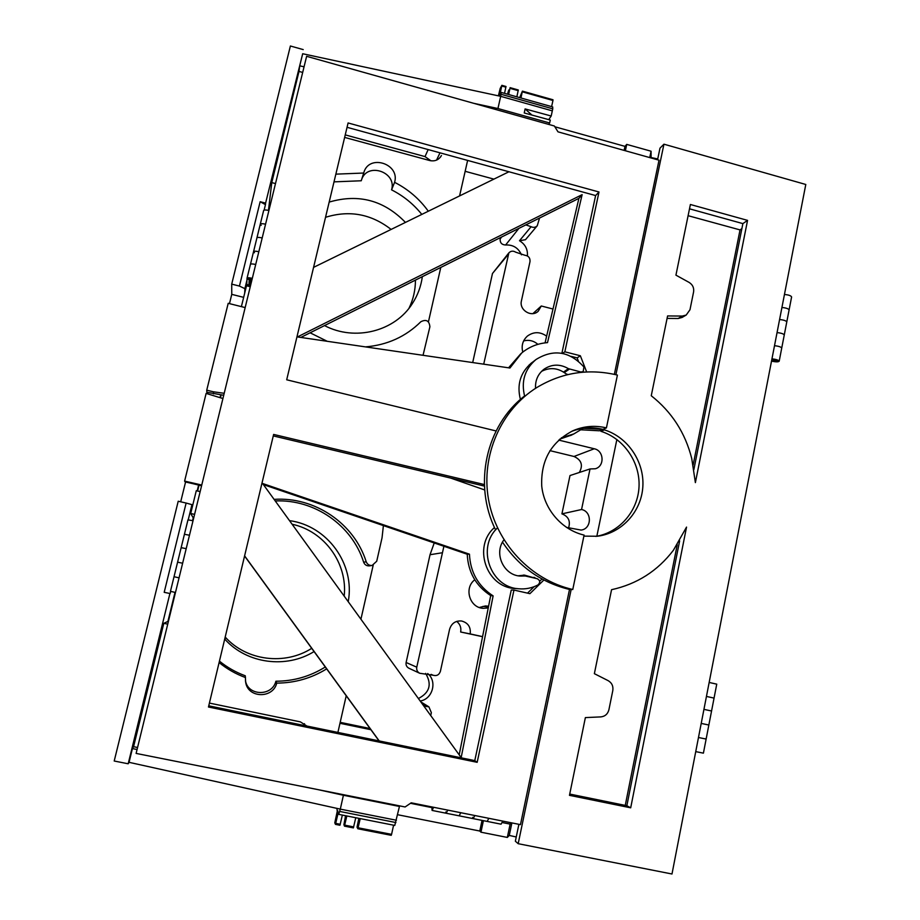 <?xml version="1.0" encoding="UTF-8"?>
<svg xmlns="http://www.w3.org/2000/svg" width="920" height="920" viewBox="0 0 920 920"><rect width="100%" height="100%" fill="white"/><g stroke="black" fill="none" stroke-linecap="round" stroke-linejoin="round"><path stroke-width="1.38" d="M511.451 822.836L510.128 824.113L507.334 837.43L509.266 835.44L511.888 822.917M507.334 837.43L480.964 832.197L479.791 831.036L397.635 814.717M164.197 592.331L170.165 593.549L164.197 592.331L186.127 503.044L178.215 501.239L114.206 761.012L128.19 763.784L129.053 762.323L340.296 809.129L396.428 820.249L340.296 809.129L343.413 795.259L317.607 789.544M516.246 836.981L509.266 835.429M137.057 749.558L132.434 748.535L133.572 746.695L163.806 623.311L168.464 621.184M129.053 762.323L132.434 748.535M479.791 831.036L482.046 820.387M483.402 820.663L480.964 832.197M410.481 803.309L431.779 807.576M340.296 809.129L338.732 814.361L394.76 825.424L399.452 806.449L398.923 805.736M343.413 795.259L399.452 806.449M502.308 822.549L510.128 824.113M651.072 157.964L651.072 151.214L649.738 157.596M548.688 124.395L549.642 122.981L497.938 108.525L473.697 103.304M498.398 95.852L500.181 88.446L501.883 85.33L499.767 95.07L501.204 92.414L500.687 96.335L552.31 110.86L500.687 96.335L302.68 53.739L299.713 65.849L304.06 66.78M299.713 65.849L299 71.415L271.768 182.597L275.494 183.586M741.888 228.608L740.036 229.908L688.102 215.694M500.687 96.335L497.938 108.525M531.909 115.057L525.101 108.916L551.183 116.012L548.734 119.634M549.642 122.981L550.286 120.06L524.239 112.976L525.101 108.916M501.135 94.311L552.759 108.836L551.183 116.012M624.116 150.397L624.979 146.36L626.727 144.394L625.381 150.754M554.852 126.764L624.979 146.36M651.072 151.214L626.727 144.394M651.164 157.561L657.731 158.941M192.567 505.897L191.946 504.654L188.232 519.823M170.683 591.399L170.165 593.549M128.19 763.784L169.901 593.572M265.592 203.136L265.466 204.642L260.153 201.71L265.592 203.136L302.68 53.739M265.466 204.642L264.12 210.139M246.951 280.186L244.881 288.65L244.708 293.066M220.696 394.864L220.041 397.532M198.593 485.116L197.179 490.923M303.221 49.599L290.386 46L231.713 284.13L239.43 286.074L260.153 201.71M244.881 288.65L239.43 286.074M186.127 503.044L191.946 504.654M180.699 501.803L185.575 481.988M207.31 393.691L207.609 392.449M229.482 303.634L231.759 294.354L243.65 297.355M231.759 294.354L231.713 284.13M502.504 542.156C519.075 566.835 541.409 582.613 569.503 589.467L520.467 824.63L411.205 802.815L405.099 806.966L136.114 753.411L306.624 56.304L554.38 126.005L557.991 131.836L659.019 160.195L614.365 374.348M543.881 580.002L529.909 593.676L513.969 590.065L477.169 762.323L208.472 707.008L273.631 434.424L484.38 484.564M496.098 430.962L286.695 379.787L348.093 122.958L599 191.992L564.857 351.808L580.359 355.764L586.661 371.945M571.147 431.584C581.463 427.501 592.043 426.765 602.887 429.353L599.426 430.79L580.129 429.755L583.418 428.306L602.887 429.353L606.418 427.892L617.412 375.084C588.938 368.264 562.097 372.393 536.912 387.469C500.951 409.837 480.826 455.469 488.474 499.238C496.087 543.007 530.783 579.991 572.769 589.501L584.096 535.095C561.878 529.931 544.088 509.381 541.731 486.059C540.684 460.402 551.16 441.933 573.16 430.652C583.912 426.086 594.998 425.166 606.418 427.892M580.129 429.755L580.324 428.823M578.358 361.077L577.116 357.88L571.216 356.373M347.047 127.305L595.619 195.558L561.89 353.291M273.274 435.907L484.449 486.105M513.969 590.065L511.267 590.019L474.777 760.621L208.748 705.824M527.528 593.135L534.129 586.684M539.66 581.267L541.995 578.99M580.359 355.764L577.116 357.88M562.545 353.406L564.857 351.808M474.777 760.621L477.169 762.323M595.619 195.558L599 191.992M569.503 589.467L572.769 589.501M524.561 395.991C486.024 425.511 472.868 484.529 495.627 529.931M370.909 729.709L339.974 723.293M340.193 722.338L370.058 728.536M625.255 805.391L677.235 544.766M693.116 465.117L740.036 229.908M604.681 428.616L604.417 429.881L600.898 431.308L601.151 430.077M657.558 159.781L659.985 148.143L663.941 144.187L615.905 374.704M571.159 589.49L518.19 843.697L515.361 841.213L518.891 824.32M518.19 843.697L671.991 874L805.793 184.483L663.941 144.187M604.417 429.881C627.888 437.184 644.483 461.782 642.838 486.737C641.355 511.704 621.713 533.289 597.356 536.245L583.878 536.13M608.913 709.734C607.763 714.023 605.061 716.415 600.829 716.898L585.373 717.6L569.468 795.34L630.694 807.817L686.538 527.102L673.394 550.264C657.593 570.963 636.973 584.12 611.558 589.697L594.366 673.67L608.189 680.673C611.869 682.858 613.41 686.147 612.8 690.54L608.913 709.734M689.137 282.428C692.668 284.671 694.151 287.833 693.588 291.927L689.977 309.752L686.205 315.054L682.306 316.066L667.586 315.94L651.256 395.738C671.772 411.953 685.262 432.86 691.725 458.47L695.382 482.62L747.557 220.374L690.391 204.493L675.935 275.149L689.137 282.428M600.898 431.308C623.829 438.437 640.193 462.219 639.032 486.622C638.008 511.048 619.494 532.588 595.838 536.406M679.638 540.903L626.853 805.724L569.733 794.063M682.306 316.066L678.144 318.504L682.099 317.446M678.144 318.504L667.081 318.412M693.841 469.683L742.877 223.617L747.557 220.374M689.505 208.817L742.877 223.617M626.853 805.724L630.694 807.817M695.738 751.617L703.409 753.158L706.134 739.059L698.475 737.506L706.134 739.07L708.848 725.018L701.212 723.419L708.848 725.018L711.562 710.999L710.481 710.711M711.562 710.999L703.938 709.366L711.562 710.999L714.058 698.096L706.445 696.428L714.058 698.096L716.749 684.146L709.159 682.456M706.134 739.07L705.065 738.714M772.259 360.939L778.124 361.031C777.481 360.065 775.41 359.421 771.903 359.122M771.96 358.834C776.135 359.306 778.538 360.088 779.194 361.203C778.308 362.1 775.744 362.054 771.523 361.089L772.248 361.008M779.194 361.203L781.724 348.093C781.08 346.943 778.676 346.15 774.513 345.702C778.676 346.15 781.08 346.943 781.724 348.093L784.254 335.018C783.621 333.834 781.218 333.028 777.055 332.603C781.218 333.028 783.621 333.834 784.254 335.018L784.242 335.087M784.254 335.018L786.772 321.966C786.151 320.747 783.759 319.93 779.585 319.527C783.759 319.93 786.151 320.747 786.772 321.966L789.095 309.948C788.486 308.706 786.094 307.878 781.919 307.487C786.094 307.878 788.486 308.706 789.095 309.948L789.084 310.028M771.891 359.191L777.86 360.985C777.02 361.698 774.928 361.617 771.592 360.732M784.449 294.48C788.612 294.848 791.005 295.688 791.602 296.964L791.591 297.045M539.545 218.04L537.28 225.722C535.52 227.493 533.462 227.827 531.116 226.711L525.837 224.894M483.713 364.171L508.875 252.862C510.899 250.861 513.164 250.642 515.683 252.172L524.86 255.242C528.551 255.806 530.265 257.933 530 261.648L521.433 300.851C518.949 310.04 531.507 317.803 538.212 311.247L541.282 305.992L552.989 309.016M566.409 527.367L581.095 530.069C591.836 528.931 592.216 511.508 581.555 509.519L590.03 468.947L595.32 468.763C604.865 466.256 604.014 450.65 594.251 448.764L558.727 440.093M482.574 636.64L470.212 633.914C470.936 627.049 468.038 622.736 461.518 620.988C455.423 620.609 451.444 623.404 449.569 629.36L440.392 671.347C439.093 674.958 436.643 676.246 433.032 675.222L419.727 673.268C417.335 671.956 416.346 669.921 416.76 667.172L443.911 546.273M423.867 706.077L428.916 706.859L431.353 712.678L430.721 715.553M616.871 439.495L596.838 536.233M474.766 579.795C463.726 587.949 469.545 607.752 483.172 608.327L488.244 607.947M546.629 336.156C540.12 331.591 533.726 331.545 527.447 336.041C522.732 340.354 521.18 345.702 522.778 352.096M197.616 491.027L199.03 485.208M220.466 397.681L221.145 394.921M200.146 491.602L196.282 490.716L190.704 513.498L194.58 514.384M274.079 499.364C314.824 496.547 354.234 523.468 366.206 561.752L363.653 562.223C364.722 564.834 366.654 566.041 369.46 565.869L369.61 565.846M383.398 525.596L382.041 537.809L376.728 561.223L372.117 565.466C369.265 565.639 367.298 564.409 366.206 561.752M365.435 346.886C387.274 345.069 405.754 336.674 420.877 321.712C426.27 319.044 429.272 320.747 429.893 326.796L423.039 355.304M327.244 341.297L310.109 332.798M250.263 286.718L246.491 285.763L241.385 306.624M192.556 520.651L193.246 517.868L190.704 513.498M289.501 520.639C327.405 525.653 355.292 564.236 348.22 601.68M314.077 651.567C286.212 668.874 246.974 663.745 225.043 639.434L225.193 637.054M326.657 668.874C311.374 678.281 294.745 683.031 276.748 683.111C272.952 698.889 247.871 698.28 245.674 682.272L245.272 675.786C235.83 672.324 227.228 667.448 219.431 661.123M325.289 666.988C310.19 676.407 293.733 681.156 275.897 681.225C272.193 696.635 247.687 696.118 245.444 680.49M373.186 565.202L360.928 619.217M275.241 500.951C314.548 499.088 352.096 525.32 363.653 562.223M167.727 624.151L163.806 623.311M133.572 746.695L137.563 747.488M337.904 732.423L346.219 695.761M245.513 677.568C235.865 674.038 227.056 669.035 219.098 662.561M209.403 703.087L300.368 721.878L306.889 726.041M167.992 621.081L175.007 592.388M292.123 524.25C324.426 531.104 347.783 563.408 344.195 596.125M311.719 648.324C284.924 665.551 246.652 660.859 225.377 637.249M325.53 217.315L329.164 202.112M268.467 210.381L271.768 182.597M329.601 201.963C358.777 193.556 384.054 200.364 405.455 222.41M422.337 276.667C421.015 286.419 417.668 295.412 412.321 303.646C394.91 331.338 354.993 341.619 324.518 325.588M440.784 267.433L428.444 321.827M361.56 179.78C367.137 161.816 397.084 171.959 391.575 189.853C403.443 195.891 413.528 204.079 421.808 214.406M334.006 181.861L361.249 180.768L363.906 172.35C369.23 153.732 400.246 163.898 394.588 182.321C408.192 189.278 419.44 198.915 428.306 211.22M335.857 174.144L363.699 173.04M249.814 286.603L251.309 280.531M325.772 217.235C349.485 209.933 371.266 214.003 391.115 229.425M415.437 280.117C415.449 290.041 413.298 299.425 408.974 308.292M440.335 157.262L441.439 155.526C438.851 159.93 434.941 161.609 429.709 160.54L344.632 137.413M430.928 160.804L425.017 156.595L345.241 134.883M304.497 723.695L304.382 725.523M527.413 255.944C527.873 249.355 525.24 244.283 519.501 240.73L525.492 239.694M521.479 254.84C518.362 247.894 513.084 244.605 505.62 244.996L518.891 228.378M523.641 340.917C528.908 339.572 533.669 340.71 537.901 344.344M488.589 606.211L485.392 605.958L479.366 607.487M456.688 621.391C460.08 624.116 461.403 627.647 460.667 632.005L482.563 636.697M420.187 701.005C432.641 699.211 437.506 681.26 427.685 673.532M418.393 698.533C429.697 692.656 432.112 684.284 425.615 673.394M470.212 633.914L460.667 632.005M416.76 667.172L406.111 662.492C405.709 665.091 406.651 667 408.905 668.231L419.727 673.268M406.111 662.492L430.031 554.726L442.037 552.793M459.574 195.925L467.624 160.413M302.68 72.438L299 71.415M434.228 542.961L430.031 554.726M568.572 527.884C570.676 521.099 568.468 516.419 561.924 513.854L569.997 475.548L590.03 468.947M579.324 472.477C583.291 465.255 581.52 459.931 574.011 456.481L549.941 450.639M472.696 362.56L492.476 273.493L507.84 254.943M508.806 252.942L492.476 273.493M501.676 236.98L500.135 238.981C499.962 242.811 501.791 244.812 505.62 244.996M500.135 238.981L500.445 237.601M493.913 179.124L465.152 171.304M532.922 313.605L541.282 305.992M561.924 513.854L581.555 509.519M275.897 681.225L276.748 683.111M394.588 182.321L391.575 189.853M222.916 398.532L206.126 393.403L184.609 481.102L201.756 485.047M379.224 740.945L244.605 555.852M450.662 478.066L484.702 489.957M536.555 578.553L524.561 575.149L518.305 575.782M494.5 527.516C472.546 546.308 486.128 587.178 514.797 588.501L517.408 588.65M262.591 483.494L469.453 554.173C470.315 572.24 478.204 586.155 493.12 595.895L461.173 757.574L262.591 483.494M244.57 556.002L379.051 740.91M201.606 485.679L185.07 481.873L184.609 481.102M263.396 484.61L467.245 554.242C468.096 572.136 475.916 585.925 490.693 595.573L459.195 754.848M514.027 588.42L516.085 588.512M534.842 578.162L523.33 575.115M493.12 595.895L490.693 595.573M469.453 554.173L467.245 554.242M571.584 435.045L559.785 439.139M223.709 395.278L206.873 392.276L206.736 390.183L213.428 391.805L213.509 393.875M508.565 367.804L520.846 353.705M545.066 342.861L578.91 198.352L300.84 337.433M508.944 171.764L313.57 267.375M530.529 363.733L531.955 362.721M520.409 399.464C516.683 384.663 520.398 372.485 531.553 362.905L533.381 361.594M541.569 371.346C549.987 367.068 558.083 367.862 565.857 373.738L567.87 374.578M206.736 390.183L228.206 303.312L245.168 307.579M582.13 194.649L297.436 336.938L509.944 368.011L521.755 352.923C529.241 346.817 537.832 343.378 547.515 342.631L582.13 194.649L578.91 198.352M213.428 391.805L224.204 393.288M495.213 430.744L496.144 430.87M580.934 429.651L573.861 433.918L561.315 437.851M511.255 587.983L518.615 588.765M519.57 575.724L525.504 576.035L537.188 578.703C540.224 580.405 540.488 582.486 537.981 584.924C531.978 588.075 525.596 589.363 518.846 588.777C490.383 587.454 476.307 547.308 497.49 527.908M524.434 575.977L520.962 576.081C503.918 575.966 493.35 553.483 503.953 539.844M535.543 388.343C535.129 380.293 538.016 373.876 544.191 369.092C552.023 363.998 560.096 363.86 568.41 368.667L563.546 372.048M524.688 396.405C520.962 381.466 524.722 369.184 535.969 359.536C553.541 348.714 569.526 351.198 583.912 366.965L583.199 371.611L580.784 371.99L568.41 368.667M529.103 364.998L535.302 360.065M358.995 818.363L358.271 824.596L360.042 818.57M345.678 815.73L344.781 820.904L345.414 821.031M336.582 814.821L337.893 810.922C337.881 814.073 337.226 817.167 335.961 820.203L336.582 814.821M346.828 815.959L344.436 826.137L346.644 815.925M344.391 825.044L344.781 820.904M343.873 824.952L345.552 815.706M335.49 824.366L339.952 825.251L342.355 815.074M360.237 818.605L357.846 828.77L357.017 827.183L358.846 818.328M357.846 828.77L391.218 835.314L391.575 834.359L358.19 827.804M344.459 826.125L353.383 827.896L355.775 817.719M338.732 814.361L338.123 813.05L335.466 824.377L334.788 822.813L337.272 811.21L336.892 808.381M335.466 824.377L339.952 825.251M357.868 828.759L391.218 835.314M393.587 825.194L391.575 834.359M395.922 822.549L339.779 811.451M201.572 485.794L193.556 483.828M498.513 95.876L500.572 89.665L499.261 96.037M508.668 93.725L507.736 94.254M520.835 97.945L521.065 95.438L519.984 97.704M508.645 94.518L510.105 87.653L508.518 94.484M507.978 93.529L509.243 90.137M507.46 94.185L508.772 89.999M516.856 96.83L518.305 89.976L510.117 87.745M504.528 93.357L506 86.491L501.894 85.422M519.685 97.623L522.41 91.137L520.962 97.98M522.33 91.827L552.954 100.475L551.609 106.616M552.954 100.475L553.012 99.774L522.422 91.229M552.759 108.836L552.678 106.915L501.204 92.414M472.719 817.351L473.19 818.627L474.823 815.522L473.19 818.627L459.172 815.833L460.759 812.705L459.172 815.833L446.188 813.245L447.752 810.106L446.188 813.245L432.089 810.428L433.607 807.288M445.786 811.981L446.188 813.245M501.066 824.182L487.163 821.41L488.83 818.317L487.163 821.41L473.19 818.627M432.124 806.989L432.365 809.013L433.331 807.231M433.389 807.242L432.308 809.289L432.066 806.978M431.848 806.932L432.089 810.428M501.089 824.182L502.803 821.1M249.228 279.358L248.158 278.438M268.916 210.484C265.834 209.806 264.075 209.829 263.626 210.565L260.268 224.227C260.716 223.525 262.476 223.514 265.558 224.192C262.476 223.514 260.716 223.525 260.268 224.227L256.91 237.923C257.358 237.256 259.118 237.256 262.2 237.946C259.118 237.256 257.358 237.256 256.91 237.935L256.91 237.981M256.91 237.935L253.552 251.666C253.977 251.022 255.737 251.045 258.83 251.723C255.737 251.045 253.977 251.022 253.552 251.666L250.435 264.373C250.861 263.764 252.62 263.798 255.702 264.477C252.62 263.798 250.861 263.764 250.435 264.385L250.424 264.431M249.205 279.438L248.917 285.039L250.113 280.128M261.165 225.342L260.268 224.227L256.933 237.877M254.46 252.724L253.552 251.666L250.447 264.327M248.135 278.518L247.043 278.242L246.755 284.487L248.917 285.039M252.241 278.633L248.423 278.553L251.815 280.37M251.804 280.427L248.147 278.484L252.264 278.564M251.7 280.646L250.585 285.407M252.321 278.334C249.228 277.644 247.468 277.598 247.043 278.185C247.158 278.921 248.722 279.737 251.746 280.657M182.275 547.963L181.159 547.641L177.594 562.166L182.631 563.235L177.594 562.166L174.03 576.725L179.055 577.841L174.03 576.725L170.453 591.33L175.478 592.491M187.979 519.834L184.425 534.278L189.474 535.245L184.425 534.278L187.967 519.834L193.027 520.754M170.453 591.33L181.159 547.641L186.196 548.665L181.159 547.641L184.425 534.278M440.001 152.835L436.528 160.126M428.156 149.58L425.017 156.595M531.116 226.711L519.501 240.73M432.768 675.096L431.261 674.429M425.96 706.111L422.199 703.777M488.462 606.832L482.942 606.395M594.251 448.764L574.011 456.481M523.457 575.092L524.561 575.149M534.819 577.495L533.416 577.415M580.784 371.99L580.048 372.473M564.339 372.565L569.376 369.092M340.285 824.285L335.8 823.4M353.717 826.919L344.77 825.159M501.803 86.02L505.919 87.181M510.025 88.343L518.236 90.666M572.355 431.008L573.16 430.652M534.014 389.321L535.083 388.631M686.205 315.054L682.007 317.492M789.095 309.948L791.602 296.964M420.957 701.96L428.916 706.859M433.032 675.222L431.135 674.383M537.28 225.722L525.435 239.763M245.674 682.272L245.456 680.593M372.117 565.466L369.46 565.869M531.553 362.905L530.897 363.423M573.861 433.918L570.641 435.516M519.88 575.702L524.941 575.954M583.199 371.611L582.21 372.255M344.436 826.137L353.383 827.896M501.883 85.33L506 86.491M522.41 91.137L553.012 99.774M510.105 87.653L518.305 89.976M250.435 264.385L247.043 278.185"/></g></svg>

